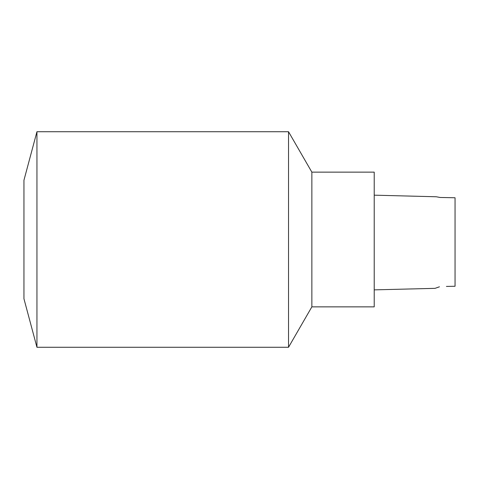 <?xml version="1.0" encoding="UTF-8"?>
<svg xmlns="http://www.w3.org/2000/svg" width="479" height="479" viewBox="0 0 479 479"><rect width="100%" height="100%" fill="white"/><g stroke="black" fill="none" stroke-linecap="round" stroke-linejoin="round"><path stroke-width="0.72" d="M446.416 286.424L455.05 286.262L455.05 197.761L440.093 197.468L436.255 196.767L374.219 195.169M374.219 289.867L435.04 288.346L439.453 286.801M455.05 202.036L455.05 202.964M311.859 306.859L374.219 306.859L374.219 172.141L311.859 172.141L288.526 131.725L288.526 347.275L311.859 306.859L311.859 172.141M36.943 131.725L23.95 180.224L23.95 298.776L36.943 347.275L36.943 131.725L288.526 131.725M36.943 347.275L288.526 347.275"/></g></svg>
